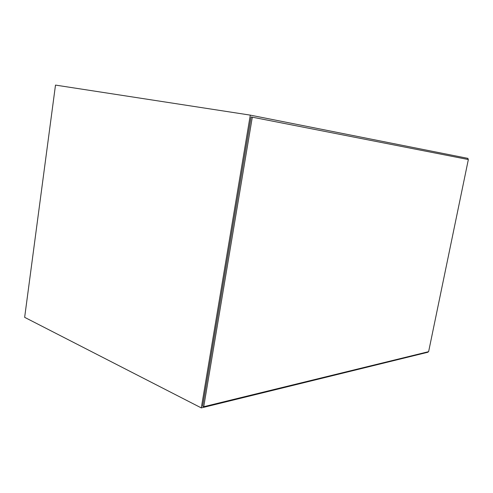 <?xml version="1.0" encoding="UTF-8"?>
<svg xmlns="http://www.w3.org/2000/svg" width="493" height="493" viewBox="0 0 493 493"><rect width="100%" height="100%" fill="white"/><g stroke="black" fill="none" stroke-linecap="round" stroke-linejoin="round"><path stroke-width="0.74" d="M467.82 159.436L468.03 158.401L250.29 115.128L201.298 407.908L427.973 352.218L428.06 351.799M252.305 117.174L251.085 116.983L202.641 406.164L203.738 406.719L428.62 351.663L468.35 159.541L252.305 117.174L203.738 406.719M201.298 407.908L24.65 317.338L55.493 85.092L250.29 115.128"/></g></svg>
